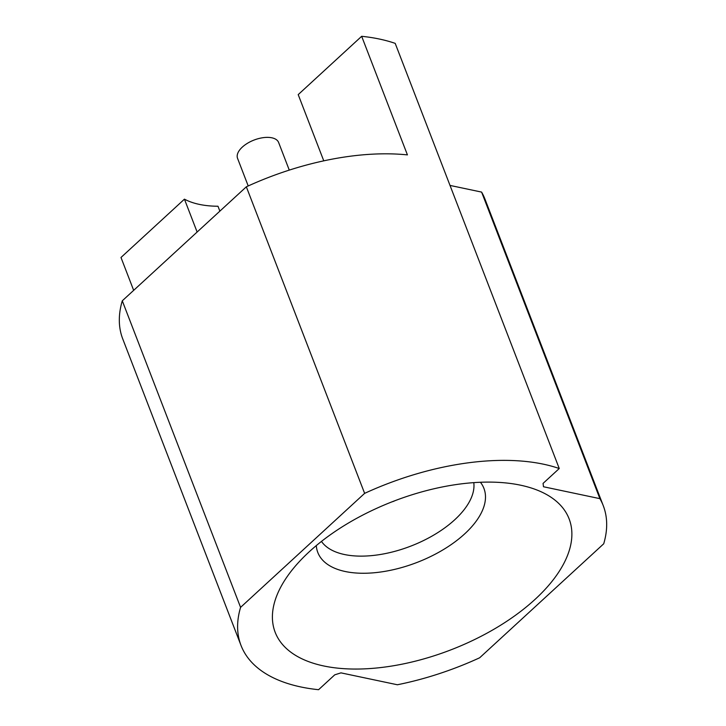 <?xml version="1.0" encoding="UTF-8"?>
<svg xmlns="http://www.w3.org/2000/svg" width="726" height="726" viewBox="0 0 726 726"><rect width="100%" height="100%" fill="white"/><g stroke="black" fill="none" stroke-linecap="round" stroke-linejoin="round"><path stroke-width="1.09" d="M361.666 36.3A194.132 98.164 -21.1 0 1 395.198 43.369L559.256 468.524A194.132 98.164 -21.1 0 0 364.624 493.362L246.341 186.809A194.132 98.164 -21.1 0 1 407.422 154.892L361.666 36.3L298.204 94.616L323.769 160.845M246.341 186.809L122.286 300.809L240.578 607.363A194.132 98.164 158.9 0 0 241.023 645.459A194.132 98.164 158.9 0 0 318.578 689.7L334.759 674.826L340.975 672.866L397.376 684.763A194.132 98.164 158.9 0 0 479.659 657.783L603.714 543.783A194.132 98.164 -21.1 0 0 603.261 505.686L484.977 199.133A194.132 98.164 -21.1 0 0 481.601 192.091L450.02 185.429M364.624 493.362L240.578 607.363M241.023 645.459L122.739 338.906A194.132 98.164 -21.1 0 1 122.286 300.809M559.256 468.524L543.066 483.398L543.493 486.756L599.894 498.653L481.601 192.091M599.894 498.653A194.132 98.164 -21.1 0 1 603.261 505.686M309.249 551.769A157.533 79.651 -21.1 0 1 524.426 486.075A157.533 79.651 -21.1 0 1 535.044 599.386A157.533 79.651 -21.1 0 1 340.694 668.428A157.533 79.651 -21.1 0 1 286.253 577.978A157.533 79.651 -21.1 0 1 309.249 551.769M219.869 211.139L217.981 206.238A94.053 47.553 -21.1 0 1 184.44 199.16L120.988 257.476L133.666 290.355M197.127 232.039L184.44 199.16M248.21 185.956L237.556 158.35A22.007 11.126 158.9 0 1 242.321 147.097A22.007 11.126 -21.1 0 1 263.511 137.622A22.007 11.126 -21.1 0 1 278.63 142.505L289.275 170.111M480.412 482.264A89.026 45.012 -21.1 0 1 464.667 533.891A89.026 45.012 158.9 0 1 372.656 572.887A89.026 45.012 158.9 0 1 316.3 545.58M321.455 541.405A82.238 41.582 158.9 0 0 380.17 554.519A82.238 41.582 158.9 0 0 454.748 519.752A82.238 41.582 -21.1 0 0 473.788 482.627M392.113 501.793A11.58 11.58 0 0 0 394.826 500.74"/></g></svg>
